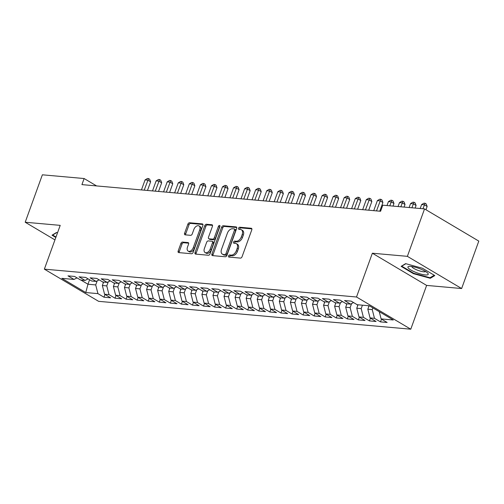 <?xml version="1.0" encoding="UTF-8"?>
<svg xmlns="http://www.w3.org/2000/svg" width="504" height="504" viewBox="0 0 504 504"><rect width="100%" height="100%" fill="white"/><g stroke="black" fill="none" stroke-linecap="round" stroke-linejoin="round"><path stroke-width="0.76" d="M228.52 255.963A1.14 0.718 -59.3 0 0 228.696 257.015A1.14 0.718 -59.3 0 0 228.904 257.078L240.439 258.105A1.625 1.027 -59.3 0 0 242.065 256.712L251.786 229.849A1.625 1.027 -59.3 0 0 251.534 228.356A1.625 1.027 -59.3 0 0 251.244 228.262L239.709 227.235A1.14 0.718 -59.3 0 0 238.568 228.211A1.14 0.718 -59.3 0 0 238.745 229.257A1.14 0.718 -59.3 0 0 238.946 229.32L240.439 229.452A5.21 3.289 -59.3 0 1 241.372 229.748A5.21 3.289 -59.3 0 1 242.191 234.536L241.378 236.779A5.21 3.289 -59.3 0 1 236.174 241.246L234.681 241.107A1.14 0.718 -59.3 0 0 233.541 242.084A1.14 0.718 -59.3 0 0 233.724 243.136A1.14 0.718 -59.3 0 0 233.925 243.199L235.418 243.331A5.21 3.289 -59.3 0 1 236.351 243.627A5.21 3.289 -59.3 0 1 237.163 248.415L236.357 250.658A5.21 3.289 -59.3 0 1 231.153 255.118L229.66 254.986A1.14 0.718 -59.3 0 0 228.52 255.963M236.351 243.627L237.453 244.282A5.21 3.289 -59.3 0 1 238.272 249.077L237.46 251.313A5.21 3.289 -59.3 0 1 232.256 255.78L230.763 255.641A1.14 0.718 -59.3 0 0 229.629 256.618A1.14 0.718 -59.3 0 0 229.541 257.135M251.88 228.879L240.811 227.89A1.14 0.718 -59.3 0 0 239.677 228.866A1.14 0.718 -59.3 0 0 239.589 229.377M241.372 229.748L242.481 230.404A5.21 3.289 -59.3 0 1 243.293 235.198L242.487 237.434A5.21 3.289 -59.3 0 1 237.283 241.901L235.79 241.769A1.14 0.718 -59.3 0 0 234.65 242.745A1.14 0.718 -59.3 0 0 234.562 243.256M182.524 242.078A1.625 1.027 -59.3 0 0 180.898 243.47L178.17 251.011A1.625 1.027 -59.3 0 0 178.422 252.504A1.625 1.027 -59.3 0 0 178.712 252.599L191.526 253.739A1.625 1.027 -59.3 0 0 193.152 252.347L202.873 225.483A1.625 1.027 -59.3 0 0 202.621 223.99A1.625 1.027 -59.3 0 0 202.331 223.896L189.517 222.755A1.625 1.027 -59.3 0 0 187.891 224.148L184.596 233.251A1.625 1.027 -59.3 0 0 184.848 234.751A1.625 1.027 -59.3 0 0 185.138 234.839L190.625 235.33A1.625 1.027 -59.3 0 0 192.251 233.932L193.882 229.421A4.353 2.747 -59.3 0 1 199.011 225.931A4.353 2.747 -59.3 0 1 199.691 229.937L193.29 247.621A4.353 2.747 -59.3 0 1 188.162 251.112A4.353 2.747 -59.3 0 1 187.482 247.105L188.553 244.157A1.625 1.027 -59.3 0 0 188.294 242.657A1.625 1.027 -59.3 0 0 188.005 242.569L182.524 242.078L183.626 242.733A1.625 1.027 -59.3 0 0 182.001 244.131L179.273 251.666A1.625 1.027 -59.3 0 0 179.178 252.636M81.925 184.615L380.583 211.264L382.788 205.185L424.544 208.908L407.371 256.341L372.361 253.216L356.511 297.001L44.358 269.149L60.209 225.364L25.2 222.239L42.367 174.806L84.124 178.536L81.925 184.615M211.932 254.022A1.625 1.027 -59.3 0 0 212.19 255.522A1.625 1.027 -59.3 0 0 212.48 255.61L225.294 256.757A1.625 1.027 -59.3 0 0 226.92 255.358L236.641 228.501A1.625 1.027 -59.3 0 0 236.389 227.002A1.625 1.027 -59.3 0 0 236.093 226.907L223.285 225.767A1.625 1.027 -59.3 0 0 221.659 227.159L211.932 254.022L213.041 254.678A1.625 1.027 -59.3 0 0 212.946 255.654M208.41 255.251L195.596 254.104A1.625 1.027 -59.3 0 1 195.306 254.01A1.625 1.027 -59.3 0 1 195.048 252.517L204.775 225.653A1.625 1.027 -59.3 0 1 206.401 224.261L211.882 224.746A1.625 1.027 -59.3 0 1 212.171 224.841A1.625 1.027 -59.3 0 1 212.43 226.34L208.486 237.233A1.625 1.027 -59.3 0 0 208.738 238.726A1.625 1.027 -59.3 0 0 209.034 238.82L212.669 239.148A1.625 1.027 -59.3 0 0 214.294 237.749L218.402 226.409A1.14 0.718 -59.3 0 1 219.744 225.496A1.14 0.718 -59.3 0 1 219.92 226.542L210.036 253.852A1.625 1.027 -59.3 0 1 208.41 255.251M356.511 297.001L410.773 329.194L98.62 301.335L44.358 269.149M381.503 319.133L380.507 321.886L387.148 322.478L381.112 318.9L393.277 319.983L369.363 305.796L357.191 304.712L351.156 301.127L344.522 300.535L350.557 304.12L346.135 303.723L340.099 300.145L333.459 299.552L339.494 303.131L335.072 302.734L329.036 299.156L322.396 298.563L328.432 302.142L324.009 301.745L317.974 298.166L311.34 297.574L317.375 301.153L312.946 300.762L306.911 297.177L300.277 296.585L306.312 300.17L301.883 299.773L295.854 296.195L289.214 295.602L295.25 299.181L290.827 298.784L284.791 295.205L278.151 294.613L284.187 298.192L279.764 297.801L273.729 294.216L267.089 293.624L273.124 297.209L268.701 296.812L262.666 293.233L256.032 292.641L262.067 296.22L257.639 295.823L251.603 292.244L244.969 291.652L251.005 295.231L246.582 294.84L240.547 291.255L233.906 290.663L239.942 294.248L235.519 293.851L229.484 290.272L222.844 289.68L228.879 293.259L224.456 292.862L218.421 289.283L211.787 288.691L217.816 292.27L213.394 291.879L207.358 288.294L200.724 287.702L206.76 291.287L202.331 290.89L196.295 287.312L189.662 286.719L195.697 290.298L191.274 289.901L185.239 286.322L178.599 285.73L184.634 289.309L180.212 288.918L174.176 285.333L167.536 284.741L173.571 288.326L169.149 287.929L163.113 284.351L156.479 283.758L162.515 287.337L158.086 286.94L152.05 283.361L145.417 282.769L151.452 286.348L147.023 285.957L140.994 282.372L134.354 281.78L140.389 285.365L135.967 284.968L129.931 281.389L123.291 280.797L129.326 284.376L124.904 283.979L118.868 280.4L112.235 279.808L118.264 283.387L113.841 282.996L107.806 279.411L101.172 278.819L107.207 282.404L102.778 282.007L96.743 278.428L90.109 277.836L96.144 281.415L91.722 281.018L85.686 277.439L79.046 276.847L85.082 280.426L80.659 280.035L74.624 276.45L67.983 275.858L74.019 279.443L77.024 277.874M380.507 321.886L374.472 318.308L370.049 317.911L367.819 309.204L369.067 305.771M370.446 318.144L369.445 320.903L376.085 321.495L370.049 317.911M369.445 320.903L363.416 317.318L358.987 316.928L356.763 308.215L358.004 304.781M359.384 317.161L358.388 319.914L365.022 320.506L358.987 316.928M358.388 319.914L352.353 316.336L347.924 315.939L345.7 307.232L346.941 303.792M348.321 316.172L347.325 318.925L353.959 319.517L347.924 315.939M347.325 318.925L341.29 315.346L336.867 314.95L334.637 306.243L335.878 302.81M337.258 315.183L336.262 317.942L342.903 318.534L336.867 314.95M336.262 317.942L330.227 314.357L325.804 313.967L323.574 305.254L324.822 301.82M326.201 314.2L325.2 316.953L331.84 317.545L325.804 313.967M325.2 316.953L319.164 313.375L314.742 312.978L312.512 304.271L313.759 300.831M315.139 313.211L314.137 315.964L320.777 316.556L314.742 312.978M314.137 315.964L308.108 312.386L303.679 311.989L301.455 303.282L302.696 299.849M304.076 312.222L303.08 314.981L309.714 315.573L303.679 311.989M303.08 314.981L297.045 311.396L292.622 311.006L290.392 302.293L291.633 298.859M293.013 311.239L292.018 313.992L298.651 314.584L292.622 311.006M292.018 313.992L285.982 310.414L281.56 310.017L279.329 301.304L280.571 297.87M281.95 310.25L280.955 313.003L287.595 313.595L281.56 310.017M280.955 313.003L274.919 309.424L270.497 309.028L268.267 300.321L269.514 296.887M270.894 309.261L269.892 312.014L276.532 312.606L270.497 309.028M269.892 312.014L263.857 308.435L259.434 308.038L257.21 299.332L258.451 295.898M259.831 308.278L258.836 311.031L265.469 311.623L259.434 308.038M258.836 311.031L252.8 307.446L248.371 307.056L246.147 298.343L247.388 294.909M248.768 307.289L247.773 310.042L254.407 310.634L248.371 307.056M247.773 310.042L241.737 306.464L237.315 306.067L235.084 297.36L236.326 293.927M237.705 306.3L236.71 309.053L243.344 309.645L237.315 306.067M236.71 309.053L230.674 305.474L226.252 305.077L224.022 296.371L225.269 292.937M226.643 305.317L225.647 308.07L232.287 308.662L226.252 305.077M225.647 308.07L219.612 304.485L215.189 304.095L212.959 295.382L214.206 291.948M215.586 304.328L214.584 307.081L221.224 307.673L215.189 304.095M214.584 307.081L208.555 303.502L204.126 303.106L201.902 294.399L203.143 290.959M204.523 303.339L203.528 306.092L210.162 306.684L204.126 303.106M203.528 306.092L197.492 302.513L193.064 302.117L190.84 293.41L192.081 289.976M193.46 302.356L192.465 305.109L199.099 305.701L193.064 302.117M192.465 305.109L186.43 301.524L182.007 301.134L179.777 292.421L181.018 288.987M182.398 301.367L181.402 304.12L188.042 304.712L182.007 301.134M181.402 304.12L175.367 300.541L170.944 300.145L168.714 291.438L169.961 287.998M171.341 300.378L170.339 303.131L176.98 303.723L170.944 300.145M170.339 303.131L164.304 299.552L159.881 299.156L157.651 290.449L158.899 287.015M160.278 299.395L159.283 302.148L165.917 302.74L159.881 299.156M159.283 302.148L153.248 298.563L148.819 298.173L146.595 289.46L147.836 286.026M149.215 298.406L148.22 301.159L154.854 301.751L148.819 298.173M148.22 301.159L142.185 297.581L137.762 297.184L135.532 288.477L136.773 285.037M138.153 297.417L137.157 300.17L143.791 300.762L137.762 297.184M137.157 300.17L131.122 296.591L126.699 296.195L124.469 287.488L125.71 284.054M127.09 296.434L126.095 299.187L132.735 299.779L126.699 296.195M126.095 299.187L120.059 295.602L115.637 295.212L113.406 286.499L114.654 283.065M116.033 295.445L115.032 298.198L121.672 298.79L115.637 295.212M115.032 298.198L108.996 294.619L104.574 294.223L102.35 285.516L103.591 282.076M104.971 294.456L103.975 297.209L110.609 297.801L104.574 294.223M103.975 297.209L97.94 293.63L85.768 292.547L61.853 278.353L74.019 279.443M85.082 280.426L88.087 278.863M89.586 279.752L87.967 284.231L95.71 284.924L97.171 280.879M97.94 293.63L95.71 284.924M85.768 292.547L87.967 284.231L80.93 280.054M96.144 281.415L99.143 279.852M102.35 285.516L106.772 285.907L108.234 281.862M108.996 294.619L106.772 285.907M107.207 282.404L110.206 280.835M113.406 286.499L117.835 286.896L119.297 282.851M120.059 295.602L117.835 286.896M118.264 283.387L121.269 281.824M124.469 287.488L128.892 287.885L130.36 283.84M131.122 296.591L128.892 287.885M129.326 284.376L132.332 282.813M135.532 288.477L139.954 288.868L141.422 284.823M142.185 297.581L139.954 288.868M140.389 285.365L143.394 283.796M146.595 289.46L151.017 289.857L152.479 285.812M153.248 298.563L151.017 289.857M151.452 286.348L154.451 284.785M157.651 290.449L162.08 290.846L163.542 286.801M164.304 299.552L162.08 290.846M162.515 287.337L165.514 285.774M168.714 291.438L173.143 291.829L174.604 287.784M175.367 300.541L173.143 291.829M173.571 288.326L176.576 286.757M179.777 292.421L184.199 292.818L185.667 288.773M186.43 301.524L184.199 292.818M184.634 289.309L187.639 287.746M190.84 293.41L195.262 293.807L196.73 289.762M197.492 302.513L195.262 293.807M195.697 290.298L198.702 288.735M201.902 294.399L206.325 294.79L207.787 290.745M208.555 303.502L206.325 294.79M206.76 291.287L209.758 289.718M212.959 295.382L217.388 295.779L218.849 291.734M219.612 304.485L217.388 295.779M217.816 292.27L220.821 290.707M224.022 296.371L228.444 296.768L229.912 292.723M230.674 305.474L228.444 296.768M228.879 293.259L231.884 291.696M235.084 297.36L239.507 297.751L240.975 293.712M241.737 306.464L239.507 297.751M239.942 294.248L242.947 292.679M246.147 298.343L250.57 298.74L252.032 294.695M252.8 307.446L250.57 298.74M251.005 295.231L254.003 293.668M257.21 299.332L261.633 299.729L263.094 295.684M263.857 308.435L261.633 299.729M262.067 296.22L265.066 294.657M268.267 300.321L272.696 300.712L274.157 296.673M274.919 309.424L272.696 300.712M273.124 297.209L276.129 295.646M279.329 301.304L283.752 301.701L285.22 297.656M285.982 310.414L283.752 301.701M284.187 298.192L287.192 296.629M290.392 302.293L294.815 302.69L296.283 298.645M297.045 311.396L294.815 302.69M295.25 299.181L298.255 297.618M301.455 303.282L305.878 303.679L307.339 299.634M308.108 312.386L305.878 303.679M306.312 300.17L309.311 298.607M312.512 304.271L316.94 304.662L318.402 300.617M319.164 313.375L316.94 304.662M317.375 301.153L320.374 299.59M323.574 305.254L328.003 305.651L329.465 301.606M330.227 314.357L328.003 305.651M328.432 302.142L331.437 300.579M334.637 306.243L339.06 306.64L340.528 302.595M341.29 315.346L339.06 306.64M339.494 303.131L342.5 301.568M345.7 307.232L350.123 307.623L351.584 303.578M352.353 316.336L350.123 307.623M350.557 304.12L353.562 302.551M356.763 308.215L361.185 308.612L362.426 305.178M363.416 317.318L361.185 308.612M367.819 309.204L372.248 309.601L372.872 307.875M374.472 318.308L372.248 309.601M25.2 222.239L54.949 239.891M372.361 253.216L426.623 285.409L461.632 288.534L407.371 256.341M461.632 288.534L478.8 241.101L424.544 208.908M426.623 285.409L410.773 329.194M96.579 185.919L84.124 178.536M381.112 318.9L379.26 311.667M413.456 273.672L430.303 278.284L434.807 275.575L422.472 268.254L405.626 263.642L401.121 266.351L413.456 273.672L413.62 273.231M57.532 232.766L56.53 232.489L52.019 235.198L55.831 237.46M236.735 227.524L224.393 226.422A1.625 1.027 -59.3 0 0 222.768 227.821L213.041 254.678M224.853 254.558A1.14 0.718 -59.3 0 0 225.994 253.581L234.524 230.007A1.14 0.718 -59.3 0 0 234.347 228.955A1.14 0.718 -59.3 0 0 234.146 228.892L232.571 228.753A5.21 3.289 -59.3 0 0 227.367 233.22L221.533 249.335A5.21 3.289 -59.3 0 0 222.352 254.123A5.21 3.289 -59.3 0 0 223.278 254.419L225.962 255.213A1.14 0.718 -59.3 0 0 227.102 254.237L225.994 253.581M234.347 228.955L235.456 229.616A1.14 0.718 -59.3 0 1 235.633 230.662L227.102 254.237M222.352 254.123L223.455 254.785A5.21 3.289 -59.3 0 0 224.387 255.074L223.278 254.419M225.962 255.213L224.387 255.074M212.524 225.364L207.509 224.916A1.625 1.027 -59.3 0 0 205.884 226.315L196.157 253.172A1.625 1.027 -59.3 0 0 196.062 254.148M208.738 238.726L209.847 239.387A1.625 1.027 -59.3 0 0 210.137 239.476L213.778 239.803A1.625 1.027 -59.3 0 0 215.403 238.405L219.505 227.065L218.402 226.409M219.971 226.372A1.14 0.718 -59.3 0 0 219.505 227.065M204.391 248.535A4.353 2.747 -59.3 0 0 205.078 252.542A4.353 2.747 -59.3 0 0 210.2 249.052L212.455 242.821A1.625 1.027 -59.3 0 0 212.203 241.328A1.625 1.027 -59.3 0 0 211.913 241.233L208.272 240.912A1.625 1.027 -59.3 0 0 206.646 242.304L204.391 248.535M205.078 252.542L206.18 253.197A4.353 2.747 -59.3 0 0 211.308 249.713L210.2 249.052M212.203 241.328L213.312 241.983A1.625 1.027 -59.3 0 1 213.564 243.482L211.308 249.713M188.647 243.18L183.626 242.733M188.162 251.112L189.271 251.767A4.353 2.747 -59.3 0 0 194.399 248.277L193.29 247.621M199.011 225.931L200.119 226.592A4.353 2.747 -59.3 0 1 200.8 230.593L194.399 248.277M202.967 224.513L190.625 223.411A1.625 1.027 -59.3 0 0 189 224.803L185.705 233.906A1.625 1.027 -59.3 0 0 185.611 234.883M430.624 277.395L430.303 278.284M425.956 209.746L427.146 206.464L424.374 204.819L421.609 204.574L420.185 208.524M422.951 208.769L425.093 203.263L426.201 203.918L427.146 206.464M421.609 204.574L423.984 203.162L425.093 203.263M368.852 306.356A4.397 3.263 -84.9 0 1 368.216 305.695M415.145 208.07L416.084 205.474L413.318 203.837L410.552 203.584L409.122 207.535M411.888 207.78L414.03 202.274L415.139 202.936L416.084 205.474M410.552 203.584L412.927 202.18L414.03 202.274M357.79 305.367A4.397 3.263 -84.9 0 1 357.134 304.674M404.082 207.087L405.021 204.492L402.255 202.847L399.489 202.602L398.059 206.546M400.825 206.791L402.967 201.291L404.076 201.947L405.021 204.492M399.489 202.602L401.864 201.191L402.967 201.291M415.447 272.236A10.786 2.419 -160.1 0 0 425.508 274.945A10.786 2.419 -160.1 0 0 427.701 273.118A10.786 2.419 -160.1 0 0 420.701 269.079A10.786 2.419 -160.1 0 0 409.103 266.383A10.786 2.419 -160.1 0 0 415.447 272.236M411.762 266.49A7.384 1.657 -160.1 0 0 416.928 269.942A7.384 1.657 -160.1 0 0 425.59 271.498M434.228 275.228L430.032 277.748L413.708 273.281L401.757 266.188L405.877 263.712M55.988 237.019L52.655 235.034L56.782 232.558M346.733 304.378A4.397 3.263 -84.9 0 1 346.072 303.685M393.019 206.098L393.958 203.503L391.192 201.858L388.426 201.613L386.996 205.563M389.762 205.808L391.91 200.302L393.013 200.957L393.958 203.503M388.426 201.613L390.802 200.201L391.91 200.302M335.67 303.395A4.397 3.263 -84.9 0 1 335.009 302.696M379.758 211.195L382.901 202.513L380.129 200.876L377.364 200.624L373.735 210.653M376.501 210.899L380.848 199.313L381.956 199.975L382.901 202.513M377.364 200.624L379.739 199.219L380.848 199.313M324.608 302.406A4.397 3.263 -84.9 0 1 323.946 301.713M368.695 210.206L371.839 201.531L369.067 199.886L366.301 199.641L362.672 209.67M365.438 209.916L369.785 198.33L370.894 198.986L371.839 201.531M366.301 199.641L368.676 198.229L369.785 198.33M313.545 301.417A4.397 3.263 -84.9 0 1 312.889 300.724M357.632 209.217L360.776 200.542L358.01 198.897L355.244 198.652L351.609 208.681M354.375 208.927L358.722 197.341L359.831 197.996L360.776 200.542M355.244 198.652L357.62 197.24L358.722 197.341M302.482 300.434A4.397 3.263 -84.9 0 1 301.827 299.735M346.576 208.228L349.713 199.553L346.947 197.914L344.182 197.662L340.553 207.692M343.319 207.938L347.666 196.352L348.768 197.014L349.713 199.553M344.182 197.662L346.557 196.258L347.666 196.352M291.425 299.445A4.397 3.263 -84.9 0 1 290.764 298.752M335.513 207.245L338.65 198.57L335.885 196.925L333.119 196.68L329.49 206.703M332.256 206.955L336.603 195.369L337.705 196.024L338.65 198.57M333.119 196.68L335.494 195.268L336.603 195.369M280.363 298.456A4.397 3.263 -84.9 0 1 279.701 297.763M324.45 206.256L327.594 197.581L324.822 195.936L322.056 195.691L318.427 205.72M321.193 205.966L325.54 194.38L326.649 195.035L327.594 197.581M322.056 195.691L324.431 194.279L325.54 194.38M269.3 297.467A4.397 3.263 -84.9 0 1 268.645 296.774M313.387 205.267L316.531 196.591L313.759 194.953L311 194.702L307.364 204.731M310.13 204.977L314.477 193.391L315.586 194.053L316.531 196.591M311 194.702L313.375 193.297L314.477 193.391M258.237 296.484A4.397 3.263 -84.9 0 1 257.582 295.791M302.331 204.284L305.468 195.609L302.702 193.964L299.937 193.719L296.308 203.742M299.067 203.994L303.414 192.408L304.523 193.064L305.468 195.609M299.937 193.719L302.312 192.308L303.414 192.408M247.174 295.495A4.397 3.263 -84.9 0 1 246.519 294.802M291.268 203.295L294.405 194.62L291.64 192.975L288.874 192.73L285.245 202.759M288.011 203.005L292.358 191.419L293.46 192.074L294.405 194.62M288.874 192.73L291.249 191.318L292.358 191.419M236.118 294.506A4.397 3.263 -84.9 0 1 235.456 293.813M280.205 202.306L283.349 193.631L280.577 191.993L277.811 191.741L274.182 201.77M276.948 202.016L281.295 190.43L282.404 191.092L283.349 193.631M277.811 191.741L280.186 190.336L281.295 190.43M225.055 293.523A4.397 3.263 -84.9 0 1 224.393 292.83M269.142 201.323L272.286 192.648L269.514 191.003L266.748 190.758L263.119 200.781M265.885 201.033L270.232 189.447L271.341 190.102L272.286 192.648M266.748 190.758L269.123 189.347L270.232 189.447M213.992 292.534A4.397 3.263 -84.9 0 1 213.337 291.841M258.079 200.334L261.223 191.659L258.457 190.014L255.692 189.769L252.057 199.798M254.822 200.044L259.169 188.458L260.278 189.113L261.223 191.659M255.692 189.769L258.067 188.357L259.169 188.458M202.929 291.545A4.397 3.263 -84.9 0 1 202.274 290.852M247.023 199.345L250.16 190.669L247.395 189.025L244.629 188.779L241 198.809M243.766 199.055L248.107 187.469L249.215 188.131L250.16 190.669M244.629 188.779L247.004 187.375L248.107 187.469M191.873 290.562A4.397 3.263 -84.9 0 1 191.211 289.869M235.96 198.362L239.098 189.68L236.332 188.042L233.566 187.797L229.937 197.82M232.703 198.072L237.05 186.486L238.153 187.142L239.098 189.68M233.566 187.797L235.941 186.386L237.05 186.486M180.81 289.573A4.397 3.263 -84.9 0 1 180.148 288.88M224.897 197.373L228.041 188.698L225.269 187.053L222.503 186.808L218.875 196.837M221.64 197.083L225.987 185.497L227.096 186.152L228.041 188.698M222.503 186.808L224.879 185.396L225.987 185.497M169.747 288.584A4.397 3.263 -84.9 0 1 169.086 287.891M213.835 196.384L216.978 187.708L214.206 186.064L211.441 185.819L207.812 195.848M210.578 196.094L214.924 184.508L216.033 185.163L216.978 187.708M211.441 185.819L213.822 184.414L214.924 184.508M158.684 287.601A4.397 3.263 -84.9 0 1 158.029 286.908M202.772 195.401L205.916 186.719L203.15 185.081L200.384 184.836L196.749 194.859M199.515 195.111L203.862 183.525L204.971 184.181L205.916 186.719M200.384 184.836L202.759 183.424L203.862 183.525M147.622 286.612A4.397 3.263 -84.9 0 1 146.966 285.919M191.715 194.412L194.853 185.737L192.087 184.092L189.321 183.847L185.692 193.876M188.458 194.122L192.805 182.536L193.908 183.191L194.853 185.737M189.321 183.847L191.696 182.435L192.805 182.536M136.565 285.623A4.397 3.263 -84.9 0 1 135.904 284.93M180.653 193.423L183.79 184.748L181.024 183.103L178.258 182.857L174.63 192.887M177.395 193.133L181.742 181.547L182.851 182.202L183.79 184.748M178.258 182.857L180.634 181.446L181.742 181.547M125.502 284.64A4.397 3.263 -84.9 0 1 124.841 283.947M169.59 192.44L172.733 183.758L169.961 182.12L167.196 181.875L163.567 191.898M166.333 192.144L170.68 180.558L171.788 181.219L172.733 183.758M167.196 181.875L169.571 180.463L170.68 180.558M114.44 283.651A4.397 3.263 -84.9 0 1 113.784 282.958M158.527 191.451L161.671 182.776L158.899 181.131L156.139 180.886L152.504 190.915M155.27 191.161L159.617 179.575L160.726 180.23L161.671 182.776M156.139 180.886L158.514 179.474L159.617 179.575M103.377 282.662A4.397 3.263 -84.9 0 1 102.722 281.969M147.47 190.462L150.608 181.787L147.842 180.142L145.076 179.897L141.448 189.926M144.213 190.172L148.554 178.586L149.663 179.241L150.608 181.787M145.076 179.897L147.452 178.485L148.554 178.586M232.256 255.78L231.153 255.118M237.46 251.313L236.357 250.658M238.272 249.077L237.163 248.415M235.79 241.769L234.681 241.107M237.283 241.901L236.174 241.246M242.487 237.434L241.378 236.779M243.293 235.198L242.191 234.536M240.811 227.89L239.709 227.235M251.754 228.564L251.244 228.262M230.763 255.641L229.66 254.986M222.768 227.821L221.659 227.159M224.393 226.422L223.285 225.767M236.609 227.216L236.093 226.907M235.633 230.662L234.524 230.007M196.157 253.172L195.048 252.517M205.884 226.315L204.775 225.653M207.509 224.916L206.401 224.261M212.392 225.055L211.882 224.746M210.137 239.476L209.034 238.82M213.778 239.803L212.669 239.148M215.403 238.405L214.294 237.749M213.564 243.482L212.455 242.821M188.515 242.871L188.005 242.569M200.8 230.593L199.691 229.937M185.705 233.906L184.596 233.251M189 224.803L187.891 224.148M190.625 223.411L189.517 222.755M202.841 224.198L202.331 223.896M179.273 251.666L178.17 251.011M182.001 244.131L180.898 243.47"/></g></svg>

